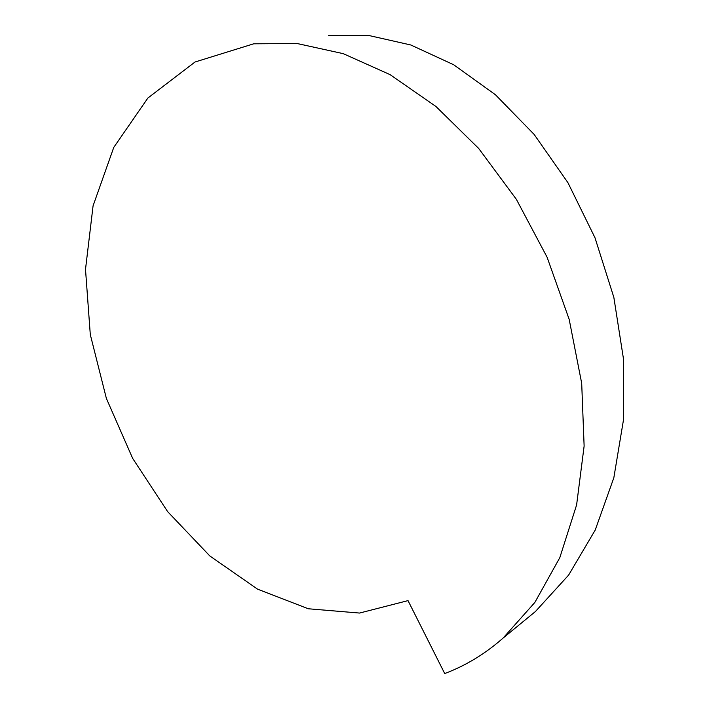 <?xml version="1.0" encoding="UTF-8"?>
<svg xmlns="http://www.w3.org/2000/svg" width="709" height="709" viewBox="0 0 709 709"><rect width="100%" height="100%" fill="white"/><g stroke="black" fill="none" stroke-linecap="round" stroke-linejoin="round"><path stroke-width="1.06" d="M522.985 621.74L535.401 611.548L568.627 575.088L595.214 530.066L613.834 477.777L623.459 420.012L623.495 359.02L613.843 297.363L594.975 237.728L567.918 182.665L534.134 134.418L495.405 94.722L453.663 64.741L410.821 44.986L368.627 35.45L328.586 35.627M408.021 600.612L359.552 613.055L308.309 608.774L257.518 589.117L209.873 555.998L167.625 511.614L132.618 458.298L106.385 398.449L90.291 334.568L85.505 269.358L93.074 205.832L113.759 147.41L147.88 98.028L195.037 62.002L253.707 43.807L297.239 43.541L343.227 53.654L390.065 74.631L435.902 106.447L478.69 148.456L516.374 199.335L547.056 257.137L569.185 319.396L581.699 383.33L584.127 446.067L576.603 504.95L559.809 557.664L534.852 602.437L503.133 638.038C485.24 653.795 465.769 665.636 444.711 673.55L408.021 600.612M503.133 638.038L535.401 611.548"/></g></svg>
